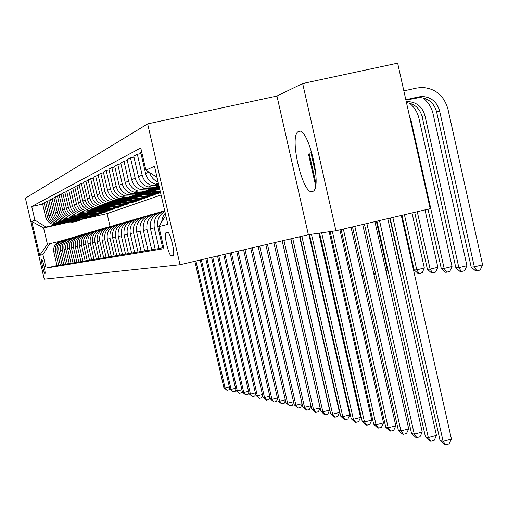 <?xml version="1.0" encoding="UTF-8"?>
<svg xmlns="http://www.w3.org/2000/svg" width="508" height="508" viewBox="0 0 508 508"><rect width="100%" height="100%" fill="white"/><g stroke="black" fill="none" stroke-linecap="round" stroke-linejoin="round"><path stroke-width="0.76" d="M312.293 191.63L312.934 191.364C322.675 187.573 308.013 125.978 298.666 131.426L298.228 131.648C288.849 136.138 302.717 195.275 312.293 191.63M44.926 273.437L44.971 273.418C45.891 273.094 42.488 258.731 41.631 259.302L41.586 259.328C40.678 259.677 44.044 273.907 44.926 273.437M147.65 123.888L25.4 198.196L44.285 279.159L180.035 264.738L147.65 123.888L276.949 96.037L308.375 234.709L335.934 230.772L302.666 83.534L276.949 96.037M302.666 83.534L397.65 63.163L430.181 208.693L335.934 230.772M167.589 232.353L165.938 232.753C163.525 233.928 168.942 256.661 171.412 255.746L173.114 255.461C175.59 254.381 170.047 231.172 167.589 232.353M157.023 177.33L145.885 170.155L140.773 147.955L31.718 206.521L42.659 204.089M145.885 170.155L154.483 166.287L167.843 224.39L158.864 226.562L165.767 215.354M56.979 265.576L46.069 268.091L163.957 248.672L158.864 226.562M46.069 268.091L42.92 254.559L39.713 255.334L31.807 221.463L34.881 220.085L31.718 206.521M308.375 234.709L180.035 264.738M70.11 221.939L43.605 227.914L47.415 244.259L59.461 241.37M60.312 265.011L58.718 265.379L55.518 251.638C54.788 246.005 57.099 242.284 62.459 240.487L62.821 240.405M63.754 264.433L62.109 264.808L58.858 250.831C58.109 245.104 60.465 241.319 65.913 239.497L66.3 239.408M67.323 263.83L65.615 264.224L62.306 250.006C61.551 244.17 63.945 240.328 69.488 238.468L69.894 238.373M71.012 263.207L69.247 263.614L65.881 249.142C65.113 243.205 67.545 239.293 73.184 237.401L73.622 237.299M74.841 262.56L73.012 262.979L69.59 248.247C68.802 242.208 71.279 238.227 77.013 236.303L77.483 236.195M78.81 261.887L76.911 262.325L73.425 247.326C72.625 241.173 75.146 237.115 80.988 235.16L81.49 235.045M82.925 261.195L80.956 261.645L77.407 246.367C76.594 240.1 79.159 235.966 85.103 233.972L85.642 233.851M87.205 260.471L85.16 260.941L81.54 245.37C80.715 238.982 83.325 234.772 89.383 232.74L89.954 232.613M91.643 259.721L89.522 260.21L85.839 244.335C84.995 237.827 87.655 233.534 93.821 231.464L94.431 231.324M96.266 258.94L94.056 259.448L90.303 243.262C89.44 236.62 92.151 232.245 98.438 230.137L102.756 228.581M101.073 258.127L98.774 258.655L94.945 242.145C94.069 235.369 96.831 230.905 103.245 228.752L103.937 228.594M106.083 257.277L103.689 257.829L99.778 240.976C98.889 234.061 101.708 229.508 108.242 227.317L108.985 227.146M111.303 256.394L108.807 256.972L104.819 239.763C103.905 232.702 106.782 228.054 113.455 225.819L114.249 225.635M116.751 255.473L114.141 256.076L110.071 238.5C109.144 231.286 112.078 226.536 118.885 224.25L119.736 224.06M122.441 254.514L119.717 255.143L115.557 237.179C114.605 229.806 117.608 224.955 124.562 222.625L125.47 222.415M128.384 253.505L125.533 254.165L121.291 235.795C120.32 228.263 123.381 223.304 130.486 220.916L131.458 220.694M134.607 252.451L131.623 253.143L127.286 234.353C126.289 226.644 129.419 221.571 136.684 219.132L137.725 218.897M141.122 251.352L137.998 252.07L133.56 232.842C132.544 224.955 135.744 219.761 143.173 217.265L144.291 217.011M147.955 250.196L144.678 250.952L140.138 231.254C139.097 223.177 142.373 217.862 149.968 215.309L151.168 215.036M155.131 248.977L151.689 249.777L147.041 229.591C145.974 221.317 149.327 215.868 157.105 213.258L158.394 212.966M162.674 247.701L159.055 248.539L154.286 227.844C153.194 219.361 156.635 213.779 164.598 211.099L164.776 211.061M161.08 194.996L107.074 213.608L83.61 218.897M107.074 213.608L110.058 226.505M158.953 185.75L151.886 185.541C146.799 183.82 143.548 180.334 142.138 175.089L137.351 154.318L140.989 153.524M159.087 186.322L154.908 187.255L148.101 187.007C143.078 185.312 139.865 181.87 138.474 176.689L133.75 156.197L137.351 154.318M159.207 186.83L151.422 188.57L144.697 188.335C139.725 186.652 136.557 183.255 135.179 178.137L130.505 157.886L133.966 157.124M159.328 187.369L147.739 189.96L141.097 189.725C136.188 188.074 133.052 184.715 131.693 179.661L127.083 159.671L130.505 157.886M159.442 187.858L144.418 191.218L137.852 190.989C132.994 189.351 129.896 186.036 128.549 181.039L123.99 161.277L127.286 160.553M159.556 188.373L140.913 192.545L134.417 192.316C129.623 190.703 126.562 187.427 125.235 182.493L120.726 162.979L123.99 161.277M157.74 189.262L137.744 193.739L131.324 193.516C126.581 191.922 123.552 188.684 122.237 183.807L117.786 164.509L120.923 163.824M159.175 189.459L134.398 195.009L128.054 194.786C123.368 193.211 120.371 190.011 119.075 185.191L114.668 166.129L117.786 164.509M150.889 191.776L131.382 196.145L125.101 195.929C120.466 194.374 117.5 191.211 116.218 186.442L111.862 167.596L114.859 166.935M152.254 191.96L128.181 197.358L121.977 197.142C117.392 195.605 114.465 192.481 113.195 187.769L108.89 169.145L111.862 167.596M144.348 194.177L125.298 198.444L119.158 198.234C114.618 196.717 111.722 193.624 110.465 188.963L106.204 170.542L109.068 169.913M145.644 194.354L122.244 199.6L116.167 199.396C111.684 197.891 108.814 194.837 107.575 190.233L103.359 172.021L106.204 170.542M160.28 191.497L159.912 191.579M138.093 196.475L119.482 200.647L113.468 200.438C109.029 198.952 106.197 195.929 104.966 191.376L100.794 173.355L103.53 172.752M160.376 191.922L157.645 192.538M139.332 196.64L116.561 201.752L110.611 201.549C106.223 200.082 103.416 197.091 102.197 192.589L98.076 174.771L100.794 173.355M160.464 192.31L153.41 193.891L147.466 195.853L143.294 196.221L139.103 195.821M132.105 198.666L113.919 202.749L108.033 202.552C103.683 201.098 100.908 198.139 99.701 193.681L95.618 176.054L98.241 175.476M156.94 193.523L157.029 193.891L160.033 192.83L151.346 194.78M133.287 198.831L111.112 203.81L105.289 203.613C100.99 202.178 98.241 199.25 97.053 194.843L93.015 177.406L95.618 176.054M157.029 193.891L148.088 195.898M126.371 200.774L108.585 204.762L102.819 204.572C98.558 203.149 95.841 200.254 94.659 195.891L90.659 178.632L93.167 178.079M150.87 195.682L150.952 196.037L153.835 195.021L145.282 196.939M127.502 200.933L105.899 205.778L100.19 205.588C95.98 204.184 93.288 201.32 92.119 197.009L88.163 179.934L90.659 178.632M150.952 196.037L142.405 197.955M120.872 202.787L103.473 206.699L97.822 206.508C93.643 205.118 90.983 202.286 89.827 198.012L85.909 181.108L88.316 180.575M145.047 197.758L145.123 198.095L147.892 197.117L139.452 199.015M121.958 202.94L100.895 207.67L95.301 207.486C91.167 206.108 88.532 203.308 87.389 199.079L83.509 182.353L85.909 181.108M145.123 198.095L131.553 201.244L124.308 200.851M115.602 204.724L98.565 208.553L93.021 208.369C88.932 207.004 86.316 204.229 85.185 200.044L81.343 183.483L83.655 182.975M139.446 199.746L139.522 200.069L142.183 199.13L133.845 201.003M116.637 204.87L96.088 209.486L90.608 209.309C86.557 207.956 83.966 205.213 82.848 201.073L79.045 184.683L81.343 183.483M139.522 200.069L131.426 201.892M110.534 206.585L93.853 210.331L88.417 210.153C84.404 208.82 81.839 206.102 80.728 202L76.962 185.763L79.184 185.274M134.068 201.657L134.137 201.974L136.696 201.066L128.448 202.921M111.525 206.724L91.472 211.233L86.093 211.055C82.118 209.734 79.585 207.042 78.48 202.984L74.752 186.919L76.962 185.763M134.137 201.974L126.194 203.759M105.664 208.375L89.319 212.046L83.991 211.874C80.054 210.566 77.54 207.899 76.448 203.873L72.752 187.96L74.886 187.484M128.886 203.498L123.26 204.768M106.617 208.509L87.033 212.909L81.756 212.738C77.857 211.442 75.362 208.807 74.282 204.819L70.625 189.065L72.752 187.96M128.956 203.803L121.139 205.562M100.984 210.09L84.963 213.697L79.731 213.525C75.863 212.242 73.4 209.626 72.327 205.683L68.701 190.068L70.752 189.611M123.901 205.27L118.256 206.54M101.898 210.223L82.76 214.528L77.578 214.357C73.749 213.087 71.304 210.502 70.244 206.591L66.656 191.135L68.701 190.068M123.971 205.562L116.256 207.296M96.476 211.747L80.766 215.278L75.629 215.113C71.838 213.855 69.412 211.29 68.364 207.416L64.802 192.1L66.777 191.662M119.094 206.978L113.436 208.255M97.352 211.874L78.645 216.084L73.558 215.919C69.799 214.674 67.399 212.134 66.358 208.299L62.833 193.123L64.802 192.1M119.164 207.258L111.576 208.966M92.132 213.341L76.727 216.808L71.679 216.649C67.951 215.411 65.57 212.896 64.541 209.093L61.049 194.056L62.948 193.631M114.465 208.629L108.788 209.906M92.977 213.462L74.682 217.583L69.685 217.424C65.989 216.198 63.633 213.703 62.611 209.937L59.144 195.04L61.049 194.056M114.529 208.896L107.118 210.56M87.948 214.878L72.828 218.281L67.869 218.123C64.211 216.91 61.874 214.44 60.858 210.706L57.423 195.936L59.258 195.529M109.995 210.217L104.311 211.493M88.76 214.998L70.86 219.024L65.945 218.872C62.319 217.672 60.001 215.221 58.998 211.525L55.594 196.894L57.423 195.936M110.052 210.471L102.787 212.109M83.909 216.364L69.069 219.704L64.198 219.551C60.598 218.357 58.299 215.932 57.309 212.261L53.931 197.758L55.702 197.364M105.677 211.747L99.981 213.03M84.69 216.471L67.17 220.421L62.338 220.269C58.769 219.088 56.496 216.687 55.505 213.049L52.165 198.679L53.931 197.758M105.734 211.995L98.584 213.608M80.01 217.792L65.443 221.075L60.649 220.923C57.112 219.754 54.858 217.367 53.88 213.766L50.559 199.511L52.273 199.136M101.511 213.227L96.056 214.459M80.766 217.9L63.608 221.767L58.858 221.621L56.839 220.777L54.058 218.434L52.33 215.233L48.851 200.4L50.559 199.511M101.562 213.468L94.513 215.062M76.244 219.177L61.938 222.396L57.226 222.25L54.61 221.037L52.464 219.094L50.756 215.919L47.307 201.206L48.958 200.844M97.479 214.662L92.291 215.83M76.975 219.278L60.16 223.069L55.493 222.923L52.895 221.723L50.336 219.221L48.889 215.951L45.657 202.07L47.307 201.206M97.53 214.89L90.564 216.465M72.612 220.51L58.553 223.679L53.918 223.533L51.34 222.339L48.806 219.862L47.555 217.31L44.158 202.844L45.752 202.489M93.58 216.046L88.551 217.176M73.317 220.612L56.833 224.326L52.241 224.187L49.682 223.006L47.168 220.542L45.93 218.015L42.564 203.676L44.158 202.844M93.631 216.268L86.747 217.824M69.094 221.799L45.91 227.025L43.605 227.914L31.807 221.463M164.84 211.341C159.074 214.941 156.762 220.154 157.899 226.974L162.725 247.923L163.747 247.752M163.112 211.531L160.655 212.236C152.787 214.878 149.396 220.389 150.476 228.765L155.181 249.187L159.055 248.539M155.658 213.678L153.352 214.338C145.669 216.916 142.354 222.294 143.408 230.467L147.999 250.393L151.689 249.777M148.552 215.716L146.393 216.338C138.887 218.859 135.649 224.111 136.677 232.086L141.167 251.543L144.678 250.952M141.789 217.665L139.757 218.249C132.423 220.713 129.254 225.844 130.258 233.636L134.645 252.635L137.998 252.07M135.331 219.526L133.426 220.072C126.244 222.479 123.152 227.495 124.13 235.109L128.422 253.683L131.623 253.143M129.159 221.298L127.368 221.812C120.345 224.174 117.316 229.076 118.275 236.518L122.479 254.679L125.533 254.165M123.26 222.993L121.577 223.482C114.7 225.787 111.735 230.588 112.674 237.871L116.789 255.632L119.717 255.143M117.615 224.619L116.034 225.076C109.296 227.336 106.388 232.029 107.315 239.16L111.341 256.546L114.141 256.076M112.211 226.174L110.719 226.606C104.115 228.822 101.27 233.42 102.172 240.398L106.115 257.423L108.807 256.972M107.023 227.667L105.62 228.073C99.149 230.245 96.355 234.747 97.244 241.586L101.105 258.267L103.689 257.829M102.044 229.095L100.724 229.483C94.38 231.61 91.637 236.023 92.507 242.729L96.298 259.074L98.774 258.655M97.269 230.473L96.018 230.835C89.795 232.924 87.109 237.255 87.96 243.827L91.675 259.848L94.056 259.448M92.672 231.794L91.491 232.137C85.382 234.182 82.747 238.43 83.585 244.881L87.23 260.591L89.522 260.21M88.252 233.064L87.141 233.388C81.14 235.401 78.556 239.566 79.375 245.891L82.956 261.309L85.16 260.941M83.998 234.29L82.944 234.594C77.057 236.569 74.517 240.659 75.317 246.869L78.835 262.001L80.956 261.645M79.896 235.471L78.905 235.756C73.12 237.7 70.625 241.713 71.412 247.809L74.867 262.668L76.911 262.325M75.946 236.607L75.006 236.88C69.323 238.785 66.865 242.729 67.647 248.717L71.037 263.309L73.012 262.979M72.13 237.706L71.247 237.96C65.659 239.833 63.246 243.713 64.008 249.593L67.348 263.931L69.247 263.614M68.453 238.766L67.615 239.008C62.116 240.849 59.747 244.659 60.496 250.438L63.779 264.528L65.615 264.224M64.897 239.789L64.103 240.017C58.699 241.827 56.369 245.574 57.106 251.257L60.331 265.106L62.109 264.808M61.462 240.773L60.712 240.989C55.397 242.773 53.099 246.456 53.829 252.044L56.998 265.665L58.718 265.379M158.718 184.715L155.473 184.156C150.324 182.41 147.034 178.88 145.606 173.565L140.76 152.546L141.713 152.051M161.55 222.199L162.598 217.297L165.24 213.074M158.128 182.137C153.854 180.264 151.028 177.076 149.638 172.574M34.881 220.085L45.91 227.025M49.765 243.58L42.92 254.559M39.713 255.334L47.415 244.259M390.125 218.078L440.061 440.449L443.071 441.185L451.409 438.975L401.282 215.462M392.843 217.443L443.071 441.185L445.687 444.837L444.475 444.538L440.061 440.449M451.409 438.975L449.015 443.954L445.687 444.837M405.911 100.12L419.678 97.523C428.39 98.247 434.022 102.997 436.582 111.785L471.176 267.024L474.339 266.859L482.6 264.852L447.904 108.966C443.973 95.542 435.343 88.373 422.021 87.459L416.935 88.017L403.847 90.875M405.822 99.727L418.91 96.857L422.586 96.482C431.336 97.206 437.001 101.981 439.572 110.814L474.339 266.859L476.872 270.847L475.602 270.904L471.176 267.024M482.6 264.852L480.174 270.04L476.872 270.847M376.942 221.171L425.45 436.88L428.314 437.579L436.455 435.426L387.756 218.631M379.52 220.561L428.314 437.579L430.892 441.147L429.736 440.861L425.45 436.88M436.455 435.426L434.143 440.29L430.892 441.147M364.407 224.104L411.563 433.483L414.287 434.15L422.243 432.054L374.91 221.64M366.865 223.526L414.287 434.15L416.827 437.642L415.728 437.369L411.563 433.483M422.243 432.054L420.002 436.804L416.827 437.642M352.476 226.898L398.342 430.251L400.933 430.886L408.711 428.847L362.68 224.511M354.819 226.352L400.933 430.886L403.435 434.302L402.393 434.042L398.342 430.251M408.711 428.847L406.54 433.483L403.435 434.302M406.267 101.714L408.337 101.606C416.877 102.305 422.408 106.959 424.917 115.564L458.864 267.665L466.935 265.703L433.057 113.76C431.508 107.207 428.123 101.918 422.897 97.879M406.476 102.635C414.547 103.696 419.748 108.312 422.078 116.484L455.86 267.818L458.864 267.665L461.366 271.545L460.159 271.602L455.86 267.818M466.935 265.703L464.585 270.764L461.366 271.545M409.397 115.716L410.985 120.078L444.144 268.427L452.031 266.516L418.935 118.313C417.468 112.078 414.268 107.004 409.346 103.086M428.015 209.201L441.287 268.573L444.144 268.427L446.615 272.212L445.465 272.269L441.287 268.573M452.031 266.516L449.764 271.45L446.615 272.212M414.655 212.331L427.412 269.297L430.136 269.157L437.852 267.284L425.012 209.906M417.278 211.715L430.136 269.157L432.575 272.847L431.476 272.898L427.412 269.297M437.852 267.284L435.654 272.104L432.575 272.847M341.109 229.559L385.737 427.177L388.207 427.78L395.815 425.793L351.028 227.241M343.345 229.038L388.207 427.78L390.671 431.114L389.68 430.867L385.737 427.177M395.815 425.793L393.713 430.32L390.671 431.114M401.93 215.316L414.185 269.983L416.782 269.85L424.332 268.021L411.994 212.954M404.425 214.725L416.782 269.85L419.189 273.456L418.141 273.501L414.185 269.983M424.332 268.021L422.199 272.726L419.189 273.456M330.156 231.597L373.71 424.237L376.066 424.815L383.515 422.872L339.915 229.845M332.327 231.292L376.066 424.815L378.498 428.079L377.546 427.844L373.71 424.237M383.515 422.872L381.47 427.304L378.498 428.079M155.169 189.351L159.925 189.967M158.902 188.519L159.62 188.646M156.566 189.04L159.823 189.516M159.747 189.198L157.467 188.843M389.776 218.161L401.561 270.637L401.923 270.618M401.561 270.637L402.019 271.043M160.858 212.179L164.687 210.68M157.88 213.081L162.535 211.309M159.918 212.427L164.262 210.807M163.932 210.915L159.125 212.681M319.589 233.109L362.217 421.43L364.477 421.983L371.761 420.084L329.171 231.737M321.666 232.81L364.477 421.983L366.871 425.177L365.963 424.948L362.217 421.43M371.761 420.084L369.78 424.421L366.871 425.177M148.431 191.865L154.394 192.462L160.287 191.548M152 191.065L160.21 191.192M149.771 191.567L160.268 191.453M160.249 191.37L150.628 191.37M154.07 214.135L160.522 212.046M151.117 215.049L155.759 213.265M153.124 214.395L157.41 212.789M157.093 212.89L152.54 214.547M309.493 234.55L351.231 418.744L353.39 419.271L360.528 417.424L318.827 233.216M311.474 234.264L353.39 419.271L355.752 422.402L354.882 422.186L351.231 418.744M360.528 417.424L358.604 421.665L355.752 422.402M141.999 194.259L148.793 194.793L155.416 193.326M145.409 193.497L152.927 193.694L160.083 191.497M143.275 193.973L150.114 194.412L156.743 192.837M157.067 192.735L150.673 194.189L144.094 193.789M385.87 270.383L387.312 270.04L376.352 221.304M386.309 272.307L387.312 270.04M147.58 216.002L153.835 213.963M145.091 216.706L149.282 215.138M146.621 216.275L150.863 214.681M150.559 214.776L146.088 216.414M299.993 236.671L340.716 416.173L342.779 416.681L349.777 414.871L308.928 234.632L318.078 274.968L318.643 274.936M301.854 236.233L342.779 416.681L345.11 419.748L344.278 419.545L340.716 416.173M349.777 414.871L347.904 419.024L345.11 419.748M135.846 196.552L142.481 197.066L148.952 195.631M137.065 196.279L143.739 196.698L150.216 195.167M150.527 195.072L144.278 196.488L137.852 196.101M375.279 272.364L374.047 274.968M373.228 271.329L374.948 270.91M141.37 217.786L147.441 215.805M139.065 218.427L143.085 216.929M140.449 218.053L144.596 216.491M144.304 216.586L139.871 218.218M290.919 238.792L330.638 413.715L332.619 414.198L339.477 412.433L299.625 236.76M292.703 238.379L332.619 414.198L334.918 417.208L334.118 417.005L330.638 413.715M339.477 412.433L337.655 416.496L334.918 417.208M129.953 198.749L136.436 199.238L142.761 197.841M133.077 198.044L140.221 198.241L147.028 196.177M131.121 198.482L137.643 198.888L143.974 197.396M144.272 197.301L138.157 198.691L131.877 198.317M363.41 275.374L361.982 275.781M361.175 272.212L362.617 271.863M135.465 219.475L141.319 217.564M133.179 220.129L137.147 218.643M134.544 219.748L138.595 218.224M138.316 218.313L133.991 219.907M282.213 240.83L320.973 411.353L322.878 411.817L329.603 410.089L290.709 238.843M283.928 240.43L322.878 411.817L325.139 414.769L324.377 414.579L320.973 411.353M329.603 410.089L327.825 414.077L325.139 414.769M127.298 200.177L134.271 200.368L140.919 198.368M125.432 200.596L131.801 200.99L137.992 199.536M138.278 199.441L132.296 200.8L126.149 200.431M351.657 276.263L350.463 276.549M349.675 273.05L350.869 272.764M129.826 221.088L135.452 219.253M127.508 221.774L131.451 220.288M128.88 221.38L132.842 219.888M132.575 219.977L128.346 221.532M273.869 242.786L311.702 409.086L313.525 409.531L320.123 407.841L282.162 240.843M275.507 242.399L313.525 409.531L315.76 412.426L315.024 412.242L311.702 409.086M320.123 407.841L318.395 411.753L315.76 412.426M118.891 202.863L125.095 203.327L131.14 201.987M121.768 202.216L128.568 202.406L135.064 200.463M119.971 202.622L126.206 203.003L132.258 201.581M132.531 201.492L126.676 202.819L120.663 202.463M309.099 153.118L314.408 176.6M314.547 177.216L315.906 183.21M310.909 152.533L315.881 174.517M340.424 277.012L339.325 276.638M338.69 273.837L339.649 273.609M340.36 276.752L338.874 274.65M124.314 222.682L129.826 220.872M122.13 223.323L125.984 221.869M123.508 222.91L127.317 221.482M127.064 221.564L122.936 223.088M265.849 244.659L302.793 406.908L304.546 407.34L310.934 405.708M267.424 244.291L304.546 407.34L306.749 410.178L302.793 406.908M310.959 405.822L309.334 409.518L306.749 410.178M113.697 204.794L119.761 205.245L125.679 203.937M116.453 204.178L123.101 204.362L129.451 202.476M114.732 204.565L120.828 204.934L126.752 203.543M127.013 203.46L121.285 204.756L115.392 204.413M328.162 274.447L328.936 274.403L319.576 233.109M315.608 185.591L313.76 177.425M313.626 176.809L308.458 153.975M328.46 275.755L329.451 276.657M118.98 224.231L124.422 222.421M116.961 224.809L120.733 223.387M118.32 224.396L122.015 223.018M121.774 223.095L117.78 224.561M258.14 246.463L294.234 404.819L295.916 405.232L302.057 403.663M259.658 246.107L295.916 405.232L298.088 408.019L294.234 404.819M302.12 403.955L300.628 407.372L298.088 408.019M108.706 206.654L114.643 207.086L120.434 205.81M111.354 206.058L117.85 206.242L124.06 204.406M109.703 206.432L115.672 206.794L121.469 205.435M121.717 205.353L116.103 206.623L110.338 206.286M318.078 274.968L318.802 275.628M113.843 225.73L119.234 223.92M111.995 226.238L115.691 224.847M113.259 225.863L116.923 224.485M116.688 224.561L112.833 225.977M250.73 248.196L285.998 402.806L287.617 403.2L293.522 401.701M252.184 247.853L287.617 403.2L289.763 405.943L285.998 402.806M293.624 402.145L292.252 405.308L289.763 405.943M103.905 208.439L109.722 208.858L115.399 207.607M106.458 207.867L112.808 208.045L118.878 206.261M104.864 208.223L110.706 208.572L116.389 207.245M116.63 207.169L111.125 208.413L105.474 208.083M108.915 227.165L114.243 225.355M107.277 227.584L110.833 226.251M108.35 227.292L112.02 225.908M111.792 225.977L107.988 227.374M243.592 249.866L278.06 400.869L279.629 401.25L285.312 399.802M244.996 249.536L279.629 401.25L281.743 403.943L278.06 400.869M285.445 400.406L284.188 403.32L281.743 403.943M99.289 210.153L104.991 210.566L110.547 209.334M101.74 209.601L107.956 209.779L113.9 208.045M100.209 209.95L105.937 210.293L111.5 208.991M111.735 208.915L106.337 210.134L100.8 209.817M308.178 274.46L308.546 274.371M308.375 275.342L308.629 274.745M104.438 228.41L109.442 226.733M102.705 228.892L106.159 227.597M103.626 228.67L107.302 227.266M107.08 227.336L103.289 228.746M236.715 251.473L270.421 399.002L271.926 399.371L277.406 397.98M238.074 251.162L271.926 399.371L274.015 402.012L270.421 399.002M277.571 398.723L276.422 401.403L274.015 402.012M94.844 211.811L100.432 212.204L105.88 211.004M97.206 211.277L103.289 211.449L109.106 209.76M95.733 211.607L101.346 211.944L106.794 210.668M107.023 210.598L101.733 211.792L96.298 211.48M299.479 277.451L299.618 277.114M100.019 229.667L104.819 228.067M98.228 230.188L101.657 228.898M102.546 228.651L98.755 230.067M230.092 253.028L263.055 397.199L264.509 397.554L269.786 396.221M231.394 252.717L264.509 397.554L266.567 400.158L263.055 397.199M269.983 397.091L268.929 399.555L266.567 400.158M90.557 213.398L96.037 213.785L101.384 212.604M92.837 212.89L98.793 213.062L104.489 211.411M91.415 213.208L96.92 213.531L102.267 212.287M95.669 230.918L100.362 229.349M93.885 231.451L97.314 230.156M94.983 231.121L98.381 229.845M98.171 229.908L94.386 231.337M223.698 254.521L255.949 395.465L257.346 395.808L262.439 394.519M224.961 254.229L257.346 395.808L259.385 398.361L255.949 395.465M262.668 395.516L261.709 397.777L259.385 398.361M86.43 214.935L91.802 215.309L97.047 214.154M88.627 214.44L94.456 214.611L100.044 213.004M87.255 214.751L92.653 215.068L97.898 213.843M98.108 213.779L93.015 214.922L87.782 214.63M91.427 232.15L96.069 230.588M89.694 232.67L93.129 231.362M90.875 232.296L94.151 231.07M93.955 231.127L90.418 232.442M217.532 255.962L249.085 393.789L250.438 394.119L255.353 392.881M218.745 255.683L250.438 394.119L252.444 396.634L249.085 393.789M255.607 393.986L254.737 396.056L252.444 396.634M82.442 216.414L87.719 216.783L92.862 215.646M84.563 215.938L90.278 216.103L95.752 214.535M83.242 216.237L88.538 216.548L93.688 215.348M93.885 215.284L88.887 216.408L83.75 216.122M87.376 233.318L91.923 231.781M85.655 233.845L89.084 232.531M86.843 233.458L90.075 232.245M89.884 232.308L86.481 233.559M211.576 257.359L242.462 392.17L243.764 392.487L248.514 391.293M212.75 257.086L243.764 392.487L245.745 394.964L242.462 392.17M248.793 392.506L247.999 394.392L245.745 394.964M78.594 217.849L83.776 218.205L88.824 217.087M80.645 217.386L86.246 217.551L91.618 216.021M79.369 217.672L84.563 217.976L89.618 216.802M89.814 216.738L84.899 217.843L79.858 217.564M83.477 234.442L87.922 232.931M81.991 234.861L85.179 233.661M82.906 234.601L86.138 233.382M85.954 233.439L82.601 234.677M205.816 258.705L236.055 390.608L237.319 390.912L241.91 389.757M206.953 258.439L237.319 390.912L239.274 393.344L236.055 390.608M242.208 391.071L241.49 392.792L239.274 393.344M74.879 219.227L79.966 219.577L84.925 218.478M76.86 218.783L82.353 218.942L87.624 217.449M75.629 219.062L80.728 219.354L85.693 218.199M85.877 218.142L81.058 219.227L76.098 218.954M79.712 235.528L84.055 234.048M78.321 235.909L81.407 234.753M79.146 235.687L82.328 234.486M82.15 234.537L78.816 235.776M200.247 260.007L229.857 389.09L231.083 389.388L235.521 388.277M201.346 259.753L231.083 389.388L233.013 391.782L229.857 389.09M235.845 389.68L235.191 391.236L233.013 391.782M71.291 220.561L76.283 220.897L81.153 219.824M73.203 220.129L78.594 220.288L83.763 218.827M72.009 220.402L77.025 220.688L81.896 219.558M82.08 219.494L77.337 220.561L72.466 220.294M76.111 236.55L80.321 235.121M74.708 236.95L77.756 235.807M75.527 236.728L78.651 235.547M78.48 235.604L75.184 236.83M194.862 261.271L223.869 387.629L225.05 387.915L229.343 386.842M195.923 261.017L225.05 387.915L226.955 390.277L223.869 387.629M229.686 388.334L229.102 389.738L226.955 390.277M67.818 221.85L72.72 222.18L77.508 221.126M69.666 221.437L74.955 221.59L80.029 220.161M68.51 221.698L73.438 221.977L78.226 220.866M78.403 220.809L73.743 221.856L68.955 221.596M154.908 187.255L158.775 185.788M147.739 189.96L151.422 188.57M140.913 192.545L144.418 191.218M134.398 195.009L137.744 193.739M128.181 197.358L131.382 196.145M122.244 199.6L125.298 198.444M116.561 201.752L119.482 200.647M111.112 203.81L113.919 202.749M105.899 205.778L108.585 204.762M100.895 207.67L103.473 206.699M96.088 209.486L98.565 208.553M91.472 211.233L93.853 210.331M87.033 212.909L89.319 212.046M82.76 214.528L84.963 213.697M78.645 216.084L80.766 215.278M74.682 217.583L76.727 216.808M70.86 219.024L72.828 218.281M67.17 220.421L69.069 219.704M63.608 221.767L65.443 221.075M60.16 223.069L61.938 222.396M56.833 224.326L58.553 223.679M157.899 226.974L158.909 226.733M145.606 173.565L148.92 172.11M150.476 228.765L154.286 227.844M138.474 176.689L142.138 175.089M143.408 230.467L147.041 229.591M131.693 179.661L135.179 178.137M136.677 232.086L140.138 231.254M125.235 182.493L128.549 181.039M130.258 233.636L133.56 232.842M119.075 185.191L122.237 183.807M124.13 235.109L127.286 234.353M113.195 187.769L116.218 186.442M118.275 236.518L121.291 235.795M107.575 190.233L110.465 188.963M112.674 237.871L115.557 237.179M102.197 192.589L104.966 191.376M107.315 239.16L110.071 238.5M97.053 194.843L99.701 193.681M102.172 240.398L104.819 239.763M92.119 197.009L94.659 195.891M97.244 241.586L99.778 240.976M87.389 199.079L89.827 198.012M92.507 242.729L94.945 242.145M82.848 201.073L85.185 200.044M87.96 243.827L90.303 243.262M78.48 202.984L80.728 202M83.585 244.881L85.839 244.335M74.282 204.819L76.448 203.873M79.375 245.891L81.54 245.37M70.244 206.591L72.327 205.683M75.317 246.869L77.407 246.367M66.358 208.299L68.364 207.416M71.412 247.809L73.425 247.326M62.611 209.937L64.541 209.093M67.647 248.717L69.59 248.247M58.998 211.525L60.858 210.706M64.008 249.593L65.881 249.142M55.505 213.049L57.309 212.261M60.496 250.438L62.306 250.006M52.14 214.528L53.88 213.766M57.106 251.257L58.858 250.831M48.889 215.951L50.565 215.221M53.829 252.044L55.518 251.638M45.745 217.329L47.365 216.618M173.253 255.321L171.412 255.746M418.91 96.857L416.02 97.904M439.572 110.814L436.582 111.785M424.917 115.564L422.078 116.484M410.985 120.078L410.413 120.269M155.473 184.156L158.331 183.045M148.101 187.007L151.886 185.541M141.097 189.725L144.697 188.335M134.417 192.316L137.852 190.989M128.054 194.786L131.324 193.516M121.977 197.142L125.101 195.929M116.167 199.396L119.158 198.234M110.611 201.549L113.468 200.438M105.289 203.613L108.033 202.552M100.19 205.588L102.819 204.572M95.301 207.486L97.822 206.508M90.608 209.309L93.021 208.369M86.093 211.055L88.417 210.153M81.756 212.738L83.991 211.874M77.578 214.357L79.731 213.525M73.558 215.919L75.629 215.113M69.685 217.424L71.679 216.649M65.945 218.872L67.869 218.123M62.338 220.269L64.198 219.551M58.858 221.621L60.649 220.923M55.493 222.923L57.226 222.25M52.241 224.187L53.918 223.533M167.71 232.346L165.938 232.753M299.796 131.305L298.228 131.648M422.586 96.482L419.678 97.523M408.337 101.606L406.4 102.299"/></g></svg>
